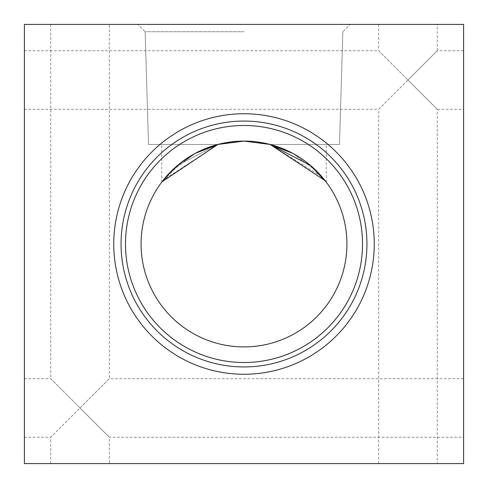 <?xml version="1.0" encoding="UTF-8"?>
<svg xmlns="http://www.w3.org/2000/svg" width="488" height="488" viewBox="0 0 488 488"><rect width="100%" height="100%" fill="white"/><g stroke="black" fill="none" stroke-linecap="round" stroke-linejoin="round"><path stroke-width="0.37" stroke-dasharray="2.44 1.83" d="M463.6 437.248L463.6 378.688L463.6 437.248L109.312 437.248L80.032 407.968L109.312 378.688L109.312 24.4L50.752 24.4L109.312 24.4M463.6 378.688L109.312 378.688L50.752 437.248L24.4 437.248L24.4 378.688L24.4 437.248M50.752 24.4L50.752 378.688L80.032 407.968L50.752 378.688L24.4 378.688M463.6 109.312L463.6 50.752L463.6 109.312L437.248 109.312L407.968 80.032L437.248 50.752L437.248 24.4L378.688 24.4L437.248 24.4M463.6 50.752L437.248 50.752L378.688 109.312L24.4 109.312L24.4 50.752L24.4 109.312M378.688 24.4L378.688 50.752L407.968 80.032L378.688 50.752L24.4 50.752M50.752 463.6L50.752 437.248L80.032 407.968L109.312 437.248L109.312 463.6L50.752 463.6L109.312 463.6M378.688 463.6L378.688 109.312L407.968 80.032L437.248 109.312L437.248 463.6L378.688 463.6L437.248 463.6M374.259 244A130.259 130.259 0 0 1 244 374.259A130.259 130.259 0 0 1 113.741 244A130.259 130.259 0 0 1 244 113.741A130.259 130.259 0 0 1 374.259 244M366.939 244A122.939 122.939 0 0 1 244 366.939A122.939 122.939 0 0 1 121.061 244A122.939 122.939 0 0 1 244 121.061A122.939 122.939 0 0 1 366.939 244M362.511 244A118.511 118.511 0 0 1 244 362.511A118.511 118.511 0 0 1 125.489 244A118.511 118.511 0 0 1 244 125.489A118.511 118.511 0 0 1 362.511 244M346.919 244A102.919 102.919 0 0 1 244 346.919A102.919 102.919 0 0 1 141.081 244A102.919 102.919 0 0 1 244 141.081A102.919 102.919 0 0 1 346.919 244M244 24.4L137.829 24.4L244 24.4M244 31.72L145.149 31.72L244 31.72M292.818 153.397L316.871 171.325L326.277 182.17L316.871 171.325L292.818 153.397L316.871 171.325L326.277 182.17L310.386 165.353L270.108 144.448L244 141.081L217.892 144.448L148.529 144.448L217.892 144.448L230.976 141.91L217.892 144.448L148.529 144.448L217.892 144.448L148.529 144.448L217.892 144.448L230.976 141.91L217.892 144.448L148.529 144.448L217.892 144.448L148.529 144.448L217.892 144.448L230.976 141.91L217.892 144.448L148.529 144.448L217.892 144.448L148.529 144.448L217.892 144.448L230.976 141.91M324.984 180.487L270.108 144.448L339.471 144.448L270.108 144.448L339.471 144.448L270.108 144.448L339.471 144.448L270.108 144.448L339.471 144.448L270.108 144.448L339.471 144.448L270.108 144.448L339.471 144.448L270.108 144.448L339.471 144.448L270.108 144.448L326.277 144.448L270.108 144.448L244 141.081L217.892 144.448L161.723 144.448L217.892 144.448L161.723 144.448L217.892 144.448L163.248 180.194M310.362 165.334L270.108 144.448L244 141.081L230.696 141.947M194.901 153.549L217.892 144.448L177.589 165.371L161.723 182.17L177.589 165.371L217.892 144.448L177.589 165.371L161.723 182.17L177.614 165.353L217.892 144.448L161.723 144.448L217.892 144.448L161.723 144.448L217.892 144.448L161.723 144.448L217.892 144.448L244 141.081L217.892 144.448L161.723 144.448L217.892 144.448L161.723 144.448L217.892 144.448L177.589 165.371L161.723 182.17L171.129 171.325L195.182 153.397L171.129 171.325L161.723 182.17L171.129 171.325L195.182 153.397M180.883 162.705L161.723 182.17L171.111 171.343L195.121 153.427L171.111 171.343L161.723 182.17L171.111 171.343L195.121 153.427M24.4 24.4L24.4 463.6L463.6 463.6L463.6 24.4L24.4 24.4M244 141.081L257.304 141.947M325.136 180.682L270.108 144.448L321.897 176.741M325.551 181.213L325.118 180.658L325.551 181.213M270.108 144.448L324.752 180.194M148.529 144.448L145.149 31.72L148.529 144.448L145.149 31.72L148.529 144.448L145.149 31.72L148.529 144.448L145.149 31.72L137.829 24.4M326.277 182.17L326.277 144.448M161.723 182.17L161.723 144.448M339.471 144.448L342.85 31.72L339.471 144.448L342.85 31.72L339.471 144.448L342.85 31.72L339.471 144.448L342.85 31.72L350.17 24.4"/><path stroke-width="0.73" d="M113.741 244A130.259 130.259 0 0 0 244 374.259A130.259 130.259 0 0 0 374.259 244A130.259 130.259 0 0 0 244 113.741A130.259 130.259 0 0 0 113.741 244M121.061 244A122.939 122.939 0 0 0 244 366.939A122.939 122.939 0 0 0 366.939 244A122.939 122.939 0 0 0 244 121.061A122.939 122.939 0 0 0 121.061 244M125.489 244A118.511 118.511 0 0 0 244 362.511A118.511 118.511 0 0 0 362.511 244A118.511 118.511 0 0 0 244 125.489A118.511 118.511 0 0 0 125.489 244M141.081 244A102.919 102.919 0 0 0 244 346.919A102.919 102.919 0 0 0 346.919 244A102.919 102.919 0 0 0 244 141.081A102.919 102.919 0 0 0 141.081 244M230.976 141.91L244 141.081L230.976 141.91L244 141.081L230.976 141.91L244 141.081L230.976 141.91L244 141.081L217.892 144.448L162.053 181.731M230.696 141.947L218.234 144.357M324.984 180.487L310.441 165.395L270.108 144.448L244 141.081L217.892 144.448L195.182 153.397M163.248 180.194L161.723 182.17M195.121 153.427L217.892 144.448M24.4 24.4L24.4 463.6L463.6 463.6L463.6 24.4L24.4 24.4M310.362 165.334L326.277 182.17L321.897 176.741M292.818 153.397L270.108 144.448L257.304 141.947L270.108 144.448L292.818 153.397L270.108 144.448L257.304 141.947L270.108 144.448L325.118 180.658L270.108 144.448L257.304 141.947L270.108 144.448L244 141.081M325.136 180.682L324.752 180.194M194.901 153.549L180.883 162.705M257.304 141.947L270.108 144.448"/></g></svg>
